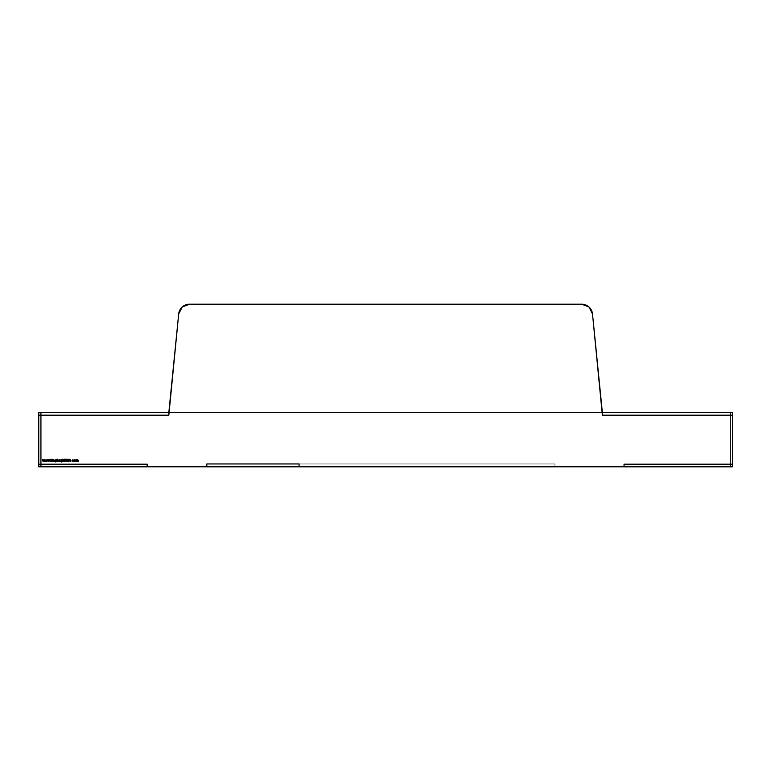<?xml version="1.0" encoding="UTF-8"?>
<svg xmlns="http://www.w3.org/2000/svg" width="771" height="771" viewBox="0 0 771 771"><rect width="100%" height="100%" fill="white"/><g stroke="black" fill="none" stroke-linecap="round" stroke-linejoin="round"><path stroke-width="0.58" stroke-dasharray="3.85 2.89" d="M581.72 304.198A10.842 10.842 0 0 1 592.504 313.961L602.363 412.581L732.431 412.562L732.431 466.773L732.45 412.562L730.262 412.562L732.45 412.562L732.45 466.773L38.762 466.773L732.431 466.773L732.431 412.581L732.431 466.773L624.047 466.802L624.047 464.181L624.047 466.802L732.431 466.802L732.431 464.181L624.047 464.181L624.047 466.802L732.431 466.802L732.431 464.181L624.047 464.181L732.431 464.181L732.431 466.802L38.762 466.773L147.155 466.802L147.155 464.181L38.762 464.181L38.762 466.802L38.762 412.581L732.431 412.581L38.762 412.581L38.762 466.773L147.155 466.802L147.155 464.181L38.762 464.181L38.762 466.802L147.155 466.802L147.155 464.181L38.762 464.181L38.762 466.802L38.762 412.581L732.431 412.581L732.431 415.183L732.431 412.562L602.363 412.562L602.363 415.183L732.431 415.183L732.431 412.562L602.363 412.562L602.363 415.183L732.431 415.183L602.363 415.183L602.363 412.562L38.762 412.562L38.762 415.183L168.83 415.183L168.83 412.562L38.762 412.562L38.762 415.183L168.83 415.183L168.83 412.562L38.762 412.562L38.762 415.183L168.83 415.183L178.689 313.961A10.842 10.842 0 0 1 189.473 304.198A10.842 10.842 0 0 0 178.689 313.961L168.83 412.581L178.689 313.961L182.207 307.003L189.473 304.198L581.72 304.198A10.842 10.842 0 0 1 592.504 313.961L602.363 412.581L592.504 313.961L588.996 307.003M299.09 466.802L206.811 466.802L206.811 463.959L554.947 463.959L299.09 463.959L299.09 466.802L299.09 463.959L554.947 463.959L554.947 466.773L299.09 466.802L299.09 463.959L299.09 466.802L299.09 463.959L554.947 463.959L554.947 466.802L299.09 466.802L299.09 463.959L206.811 463.959L206.811 466.802L299.09 466.802L299.09 463.959L206.811 463.959L206.811 466.802L299.09 466.802L299.09 463.959L554.947 463.959L554.947 466.773L299.09 466.802L299.09 463.959L554.947 463.959L554.947 466.802M42.588 459.776L43.06 460.913L43.581 459.776L44.12 460.913L44.795 459.776L44.14 461.357L43.59 460.22L43.031 461.357L42.376 459.776L43.06 460.913L43.581 459.776L44.12 460.913L44.593 459.776L45.508 460.913L46.019 459.776L46.559 460.913L47.243 459.776L46.578 461.357L46.038 460.22L45.479 461.357L44.824 459.776L44.14 461.357L43.59 460.22L43.031 461.357L42.376 459.776L43.06 460.913L43.581 459.776M45.036 459.776L45.508 460.913L46.019 459.776L46.559 460.913L47.243 459.776L46.578 461.357L46.038 460.22L45.479 461.357L44.824 459.776L45.508 460.913L46.019 459.776M47.484 459.776L47.956 460.913L48.467 459.776L49.007 460.913L49.691 459.776L49.026 461.357L48.477 460.22L47.927 461.357L47.272 459.776L47.956 460.913L48.467 459.776L49.007 460.913L49.691 459.776L49.026 461.357L48.477 460.22L47.966 461.357L47.272 459.776L47.956 460.913L48.467 459.776M50.992 459.188L50.992 460.017L52.177 459.188L51.108 460.162L52.255 461.357L50.992 460.316L50.799 461.357L50.799 459.188L50.992 460.017L52.177 459.188L51.108 460.162L52.255 461.357L50.992 460.316L50.799 461.357L50.799 459.188L50.992 460.017L51.898 459.188M52.495 459.776L52.688 461.357L52.495 459.776M53.353 459.776L53.96 459.747L54.548 461.357L53.922 459.94L53.16 461.357L53.16 459.776L53.96 459.747L54.548 461.357L53.922 459.94L53.16 461.357L53.16 459.776L53.96 459.747M55.551 459.776L56.582 459.776L56.524 461.521L54.972 461.472L56.389 461.135L55.753 461.357L54.972 460.326M54.943 460.557L56.582 459.776L56.524 461.521L55.782 461.974L54.972 461.472L55.763 461.771L56.389 461.058L55.753 461.357L54.943 460.557L56.389 459.776M56.389 460.557L55.763 461.164L55.136 460.566L55.772 459.94L56.389 460.557L55.763 461.164L55.136 460.566L55.772 459.94L56.389 460.557L55.763 461.164L55.136 460.566L55.772 459.94L56.389 460.557M57.218 459.13L57.218 460.065L57.864 459.747L58.692 460.566L57.025 461.357L57.025 459.13L57.218 460.065L57.864 459.747L58.692 460.566L57.025 461.357L57.025 459.13L57.218 460.065L57.864 459.747M57.218 460.566L57.864 459.94L58.5 460.566L57.854 461.193L57.218 460.566L57.864 459.94L58.5 460.566L57.854 461.193L57.218 460.566L57.864 459.94L58.5 460.566L57.854 461.193L57.218 460.566M59.222 459.776L59.781 459.805L59.222 461.357L59.03 459.776L59.781 459.805L59.222 461.357L59.03 459.776L59.608 459.747M59.945 459.776L60.138 461.357L59.945 459.776M61.169 459.776L62.191 459.776L62.133 461.521L60.581 461.472L61.998 461.135L61.372 461.357L60.591 460.326M60.552 460.557L62.191 459.776L62.133 461.521L61.391 461.974L60.581 461.472L61.372 461.771L61.998 461.058L61.372 461.357L60.552 460.557L61.998 459.776M61.998 460.557L61.381 461.164L60.745 460.566L61.391 459.94L61.998 460.557L61.381 461.164L60.745 460.566L61.391 459.94L61.998 460.557L61.381 461.164L60.745 460.566L61.391 459.94L61.998 460.557M62.837 459.13L64.032 461.357L63.405 459.94L62.644 461.357L62.644 459.13L64.032 461.357L63.405 459.94L62.644 461.357L62.644 459.13L62.837 460.075L63.434 459.747M64.388 459.776L64.668 459.13L65.14 459.776L64.86 461.357L64.668 459.13M65.564 460.952L65.525 459.188L66.239 461.193L66.923 459.188L66.248 461.415L65.564 460.952L65.525 459.188L66.239 461.193L66.923 459.188L66.248 461.415L65.564 460.952L65.525 459.188M67.915 461.193L68.34 460.827L67.395 459.641L67.925 459.13L68.503 459.506L67.588 459.632L68.532 460.827L67.915 461.415L67.25 460.942L68.34 460.827L67.395 459.641L67.925 459.13L68.503 459.506L67.588 459.632L68.532 460.827L67.915 461.415L67.25 460.942L68.34 460.827M70.653 461.357L70.334 460.663L68.812 461.357L69.833 459.188L70.865 461.357L70.334 460.663L68.812 461.357L69.833 459.188L70.865 461.357L70.334 460.663L69.024 461.357M69.853 459.612L70.228 460.441L69.457 460.441L69.853 459.612L70.228 460.441L69.457 460.441L69.853 459.612L70.228 460.441L69.457 460.441M71.954 460.576L72.84 459.747L73.563 460.114L72.146 460.566L73.563 461.019L72.821 461.386L71.954 460.576L72.84 459.747L71.954 460.576L72.84 459.747L73.563 460.114L72.146 460.566L73.563 461.019L72.821 461.386L71.973 460.383M74.112 460.008L75.539 460.566L74.72 461.386L74.112 460.008L75.317 460.008L74.72 461.386L74.112 460.008M75.336 460.576L74.71 461.193L74.093 460.576L74.71 459.94L75.336 460.576L74.71 461.193L74.093 460.576L74.71 459.94L75.336 460.576L74.71 461.193L74.093 460.576L74.71 459.94L75.336 460.576M76.117 459.776L77.746 459.747L78.285 461.357L77.717 459.94L77.206 461.357L76.628 459.94L75.924 461.357L75.924 459.776L76.666 459.747L77.746 459.747L78.285 461.357L77.717 459.94L77.206 461.357L76.628 459.94L75.924 461.357L76.339 459.824M732.45 466.773L730.262 466.773L730.262 412.562L730.262 466.773L730.262 412.562L732.45 412.562L732.45 466.773L730.262 466.773L732.45 466.773M40.93 466.773L38.55 466.773L38.55 412.581L40.93 412.581L40.93 466.773L38.55 466.773L38.55 412.581L40.93 412.581L40.93 466.773L38.55 466.773L38.55 412.581L40.93 412.581L40.93 466.773M43.61 459.776L44.12 460.913L44.593 459.776M44.092 461.357L43.59 460.22L43.07 461.357M46.058 459.776L46.559 460.913L47.041 459.776M46.539 461.357L46.038 460.22L45.518 461.357M48.506 459.776L49.007 460.913L49.489 459.776M49.026 461.357L48.477 460.22L47.927 461.357M52.177 459.188L51.108 460.162L52.255 461.357M52.004 461.357L50.992 460.316L50.992 461.357M54.355 461.357L54.355 460.615M53.922 459.94L53.392 460.364M53.353 460.788L53.353 461.357M56.389 461.135L55.753 461.357M57.864 461.386L57.218 461.357M59.222 460.827L59.222 461.357M61.998 461.135L61.372 461.357M63.839 461.357L63.839 460.615M63.405 459.94L62.865 460.364M62.837 460.788L62.837 461.357M64.86 459.13L65.14 459.776M65.14 459.969L64.86 461.357M64.668 461.357L64.388 459.969M65.737 460.779L66.701 460.827M66.72 460.489L66.72 459.188M72.821 459.94L72.146 460.566L72.821 461.193M76.666 459.747L77.746 459.747M78.093 461.357L78.093 460.499M77.206 460.74L77.206 461.357M77.004 461.357L77.004 460.557M76.117 460.692L76.117 461.357"/><path stroke-width="1.16" d="M581.72 304.198A10.842 10.842 0 0 1 592.504 313.961L602.363 415.183L732.431 415.183L732.431 412.562L602.363 412.562L602.363 415.183L732.431 415.183L732.431 412.562L38.762 412.562L38.762 415.183L168.83 415.183L168.83 412.562L38.762 412.562L38.762 415.183L168.83 415.183L178.689 313.961A10.842 10.842 0 0 1 189.473 304.198L581.72 304.198A10.842 10.842 0 0 1 592.504 313.961L602.363 412.581L168.83 412.581L178.689 313.961A10.842 10.842 0 0 1 189.473 304.198L581.72 304.198L588.996 307.003L592.504 313.961L602.363 412.581L168.83 412.581L178.689 313.961L182.207 307.003L189.473 304.198L581.72 304.198L588.996 307.003M299.09 466.802L299.09 463.959L206.811 463.959L206.811 466.802L206.811 463.959L299.09 463.959L206.811 463.959L206.811 466.802L299.09 466.802L299.09 463.959L299.09 466.802L554.947 466.802L206.811 466.802L554.947 466.802M147.155 466.802L147.155 464.181L38.762 464.181L38.762 466.802L38.762 464.181L147.155 464.181L38.762 464.181L38.762 466.802L147.155 466.802L147.155 464.181L147.155 466.802L38.762 466.802L38.762 412.581L732.431 412.581L732.431 466.773L732.431 464.181L624.047 464.181L624.047 466.802L732.431 466.802L732.431 464.181L624.047 464.181L624.047 466.802L732.431 466.802L38.762 466.773L38.762 412.581L732.431 412.581L732.431 466.773L147.155 466.802M74.112 460.008L74.72 461.386L75.539 460.566L74.112 460.008L74.72 459.747L73.891 460.566L74.72 461.386L75.317 460.008L74.72 459.747L75.539 460.566L74.72 461.386L74.112 460.008L74.72 461.386L75.317 460.008L74.112 460.008M67.915 461.415L68.532 460.827L67.588 459.632L68.503 459.506L67.925 459.13L67.395 459.641L68.34 460.827L67.25 460.942L67.915 461.415L67.25 460.942L67.915 461.415L68.532 460.827L67.588 459.632L68.503 459.506L67.395 459.641L68.34 460.827L67.25 460.942L67.915 461.415L68.532 460.827L67.915 461.415M64.668 459.13L64.86 461.357L65.14 459.776L64.86 459.13L64.388 459.776L64.668 461.357L65.14 459.776L64.86 459.13L64.388 459.776M61.998 459.776L60.552 460.557L61.372 461.357L61.998 461.058L61.372 461.771L60.581 461.472L61.391 461.974L62.133 461.521L62.191 459.776L60.552 460.557L61.372 461.357L61.998 461.058L61.372 461.771L60.581 461.472L61.391 461.974L62.133 461.521L62.191 459.776L60.552 460.557L61.372 459.747M57.218 461.357L58.692 460.566L57.864 459.747L57.218 460.065L57.218 459.13L57.025 461.357L58.692 460.566L57.864 459.747L57.218 460.065L57.025 459.13L57.025 461.357L57.025 459.13L57.025 461.357L58.692 460.566L57.864 461.386M53.16 461.357L53.922 459.94L54.548 461.357L53.96 459.747L53.16 459.776L53.16 461.357L53.16 459.776L53.16 461.357L53.922 459.94L54.548 461.357L53.96 459.747L53.16 459.776L53.16 461.357M45.479 461.357L46.038 460.22L46.578 461.357L47.243 459.776L46.559 460.913L46.058 459.776L45.508 460.913L44.824 459.776L45.479 461.357L44.824 459.776L44.12 460.913L43.61 459.776L43.06 460.913L42.376 459.776L43.031 461.357L43.59 460.22L44.14 461.357L44.795 459.776L44.12 460.913L43.61 459.776L43.06 460.913L42.376 459.776L43.031 461.357L42.376 459.776L43.031 461.357L43.59 460.22L44.14 461.357L44.795 459.776L44.092 461.357L44.795 459.776L45.479 461.357L46.038 460.22L46.578 461.357L47.243 459.776L46.559 460.913L46.058 459.776L45.508 460.913L44.824 459.776L45.479 461.357M47.927 461.357L48.477 460.22L49.026 461.357L49.691 459.776L49.007 460.913L48.506 459.776L47.956 460.913L47.272 459.776L47.927 461.357L47.272 459.776L47.927 461.357L48.477 460.22L48.987 461.357L49.691 459.776L49.007 460.913L48.506 459.776L47.956 460.913L47.272 459.776L47.927 461.357L48.477 460.22L49.026 461.357L49.691 459.776L49.026 461.357M50.799 461.357L50.992 460.316L52.255 461.357L51.108 460.162L52.177 459.188L50.992 460.017L50.799 459.188L50.799 461.357L50.799 459.188L50.799 461.357L50.992 460.316L52.255 461.357L51.108 460.162L52.177 459.188L50.992 460.017L50.799 459.188L50.799 461.357M52.495 461.357L52.688 459.776L52.495 461.357M56.389 459.776L54.943 460.557L55.753 461.357L56.389 461.058L55.763 461.771L54.972 461.472L55.782 461.974L56.524 461.521L56.582 459.776L54.943 460.557L55.753 461.357L56.389 461.058L55.763 461.771L54.972 461.472L55.782 461.974L56.524 461.521L56.582 459.776L54.943 460.557L55.763 459.747M59.03 461.357L59.781 459.805L59.03 459.776L59.03 461.357L59.03 459.776L59.03 461.357L59.781 459.805L59.03 459.776L59.03 461.357M59.945 461.357L60.138 459.776L59.945 461.357M62.644 461.357L63.405 459.94L64.032 461.357L62.837 459.13L62.644 461.357L62.644 459.13L62.644 461.357L63.405 459.94L64.032 461.357L62.837 459.13L62.644 461.357M65.525 459.188L65.564 460.952L66.248 461.415L66.923 459.188L66.239 461.193L65.525 459.188L65.564 460.952L66.248 461.415L66.923 459.188L66.239 461.193L65.525 459.188L65.564 460.952L66.248 461.415L65.564 460.952M69.833 459.188L68.812 461.357L69.351 460.663L70.865 461.357L69.862 459.188L68.812 461.357L69.351 460.663L70.865 461.357L69.862 459.188L70.865 461.357L69.862 459.188L68.812 461.357L69.833 459.188M72.84 459.747L71.954 460.576L72.821 461.386L73.563 461.019L72.146 460.566L73.563 460.114L72.84 459.747L73.563 460.114L72.84 459.747L71.954 460.576L72.821 461.386L73.563 461.019L72.146 460.566L73.563 460.114L72.84 459.747L71.954 460.576L72.84 459.747L71.954 460.576L72.821 461.386L71.954 460.576M75.924 461.357L76.628 459.94L77.004 461.357L77.717 459.94L78.093 461.357L78.285 460.499L77.746 459.747L75.924 459.776L75.924 461.357L75.924 459.776L75.924 461.357L76.628 459.94L77.004 461.357L77.717 459.94L78.285 461.357L77.746 459.747L75.924 459.776L75.924 461.357M43.581 459.776L43.06 460.913L42.588 459.776M44.593 459.776L44.12 460.913L43.61 459.776M43.07 461.357L43.59 460.22L44.092 461.357M46.019 459.776L45.508 460.913L45.036 459.776M47.041 459.776L46.578 461.357L47.243 459.776L46.559 460.913L46.058 459.776M48.467 459.776L47.956 460.913L47.484 459.776M49.489 459.776L49.007 460.913L48.506 459.776M51.898 459.188L50.992 460.017L50.992 459.188M52.255 461.357L51.108 460.162L52.177 459.188M53.96 459.747L54.548 461.357L53.96 459.747L53.353 459.776M54.355 460.615L54.355 461.357M53.392 460.364L53.922 459.94M56.582 459.776L56.524 461.521L55.782 461.974L54.972 461.472L56.524 461.521L56.582 459.776M55.753 461.357L54.943 460.557L56.389 461.135M55.772 459.94L56.389 460.557L55.763 461.164L55.136 460.566L55.772 459.94L56.389 460.557L55.763 461.164L55.136 460.566L55.772 459.94L56.389 460.557L55.763 461.164L55.136 460.566L55.772 459.94M57.864 459.747L58.692 460.566L57.864 459.747L57.218 460.065L57.218 459.13M57.854 461.193L57.218 460.566L57.864 459.94L58.5 460.566L57.854 461.193L57.218 460.566L57.864 459.94L58.5 460.566L57.854 461.193L57.218 460.566L57.864 459.94L58.5 460.566L57.854 461.193M59.608 459.747L59.222 460.827L59.781 459.805L59.222 459.776M62.191 459.776L62.133 461.521L61.391 461.974L60.581 461.472L62.133 461.521L62.191 459.776M61.372 461.357L60.552 460.557L61.998 461.135M61.391 459.94L61.998 460.557L61.381 461.164L60.745 460.566L61.391 459.94L61.998 460.557L61.381 461.164L60.745 460.566L61.391 459.94L61.998 460.557L61.381 461.164L60.745 460.566L61.391 459.94M63.434 459.747L63.839 461.357L64.032 460.547L63.434 459.747L62.837 460.075L62.837 459.13M63.839 460.615L63.839 461.357M62.865 460.364L63.405 459.94M65.14 459.776L64.86 459.13M64.86 461.357L65.14 459.969M65.728 459.188L65.737 460.779L65.728 459.188M66.701 460.827L65.737 460.779M66.72 459.188L66.72 460.489M68.34 460.827L67.867 460.268L67.915 461.193M67.511 459.969L67.925 459.13L68.503 459.506L67.395 459.641L67.867 460.268M67.588 459.632L68.532 460.827L67.906 459.362M69.024 461.357L69.351 460.663L70.653 461.357M69.853 459.612L70.228 460.441L69.457 460.441L69.853 459.612L70.228 460.441L69.457 460.441L69.853 459.612L70.228 460.441L69.457 460.441L69.853 459.612L69.457 460.441M72.821 461.193L73.563 461.019L72.821 461.386L73.563 461.019L72.146 460.566L72.821 459.94M74.71 459.94L75.336 460.576L74.71 461.193L74.093 460.576L74.71 459.94L75.336 460.576L74.71 461.193L74.093 460.576L74.71 459.94L75.336 460.576L74.71 461.193L74.093 460.576L74.71 459.94M77.746 459.747L78.285 461.357L77.746 459.747L76.666 459.747M78.093 460.499L77.717 459.94L77.206 460.74L77.717 459.94L78.093 461.357M77.206 461.357L77.206 460.74M77.004 460.557L76.628 459.94L76.117 460.692L76.628 459.94L77.004 461.357M730.262 466.773L732.45 466.773L732.45 412.562L730.262 412.562L730.262 466.773L732.45 466.773L732.45 412.562L730.262 412.562L730.262 466.773L732.45 466.773L732.431 464.181L624.047 464.181L624.047 466.802L38.762 466.773L38.762 412.581L38.762 415.183L168.83 415.183L168.83 412.562L38.762 412.562L732.431 412.581L602.363 412.562L602.363 415.183L732.431 415.183L732.431 412.562L732.431 466.773L732.45 412.562L730.262 412.562L730.262 466.773M38.55 412.581L40.93 412.581L38.55 412.581L38.55 466.773L40.93 466.773L40.93 412.581L40.93 466.773L40.93 412.581L38.55 412.581L38.55 466.773L40.93 466.773L38.55 466.773L38.55 412.581M64.388 459.969L64.668 461.357M53.353 461.357L53.353 460.788M45.518 461.357L46.038 460.22L46.539 461.357M50.992 461.357L50.992 460.316L52.004 461.357M59.222 461.357L59.222 460.827M62.837 461.357L62.837 460.788M76.117 461.357L76.117 460.692"/></g></svg>

